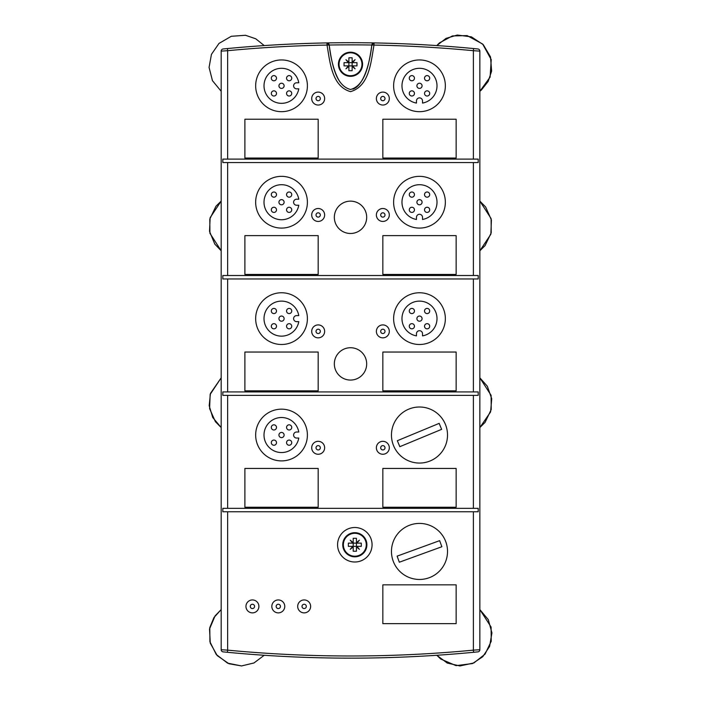 <?xml version="1.0" encoding="UTF-8"?>
<svg xmlns="http://www.w3.org/2000/svg" width="701" height="701" viewBox="0 0 701 701"><rect width="100%" height="100%" fill="white"/><g stroke="black" fill="none" stroke-linecap="round" stroke-linejoin="round"><path stroke-width="1.05" d="M478.205 395.364L222.822 395.364L222.822 391.92L478.205 391.92L478.205 395.364M479.852 649.722L473.385 650.142L473.587 652.289L477.907 651.869A2.156 2.156 0 0 0 479.852 649.722L479.852 51.12A2.156 2.156 0 0 0 477.907 48.974L473.587 48.553L473.385 50.7L473.385 159.109L478.205 159.109L478.205 162.553L222.822 162.553L222.822 159.109L473.385 159.109M389.309 331.38A6.467 6.467 0 0 1 379.609 336.979A6.467 6.467 0 0 1 379.609 325.781A6.467 6.467 0 0 1 389.309 331.38M324.642 331.38A6.467 6.467 0 0 1 314.942 336.979A6.467 6.467 0 0 1 314.942 325.781A6.467 6.467 0 0 1 324.642 331.38M350.509 347.731A16.167 16.167 0 0 1 364.511 371.977A16.167 16.167 0 0 1 336.506 371.977A16.167 16.167 0 0 1 350.509 347.731M318.175 390.843L244.886 390.843L244.886 352.042L318.175 352.042L318.175 390.843L244.886 390.843L244.886 352.042L318.175 352.042L318.175 390.843M456.141 390.843L382.842 390.843L382.842 352.042L456.141 352.042L456.141 390.843L382.842 390.843L382.842 352.042L456.141 352.042L456.141 390.843M307.397 318.622A25.867 25.867 0 0 1 268.597 341.028A25.867 25.867 0 0 1 268.597 296.225A25.867 25.867 0 0 1 307.397 318.622M445.354 318.622A25.867 25.867 0 0 1 406.554 341.028A25.867 25.867 0 0 1 406.554 296.225A25.867 25.867 0 0 1 445.354 318.622M473.385 278.963L222.822 278.963L222.822 275.511L478.205 275.511L478.205 278.963L473.385 278.963L473.385 391.92M445.354 202.221A25.867 25.867 0 0 1 406.554 224.627A25.867 25.867 0 0 1 406.554 179.815A25.867 25.867 0 0 1 445.354 202.221M307.397 202.221A25.867 25.867 0 0 1 268.597 224.627A25.867 25.867 0 0 1 268.597 179.815A25.867 25.867 0 0 1 307.397 202.221M456.141 274.433L382.842 274.433L382.842 235.632L456.141 235.632L456.141 274.433L382.842 274.433L382.842 235.632L456.141 235.632L456.141 274.433M318.175 274.433L244.886 274.433L244.886 235.632L318.175 235.632L318.175 274.433L244.886 274.433L244.886 235.632L318.175 235.632L318.175 274.433M350.509 201.143A16.167 16.167 0 0 1 364.511 225.398A16.167 16.167 0 0 1 336.506 225.398A16.167 16.167 0 0 1 350.509 201.143M324.642 214.97A6.467 6.467 0 0 1 314.942 220.578A6.467 6.467 0 0 1 314.942 209.371A6.467 6.467 0 0 1 324.642 214.97M389.309 214.97A6.467 6.467 0 0 1 379.609 220.578A6.467 6.467 0 0 1 379.609 209.371A6.467 6.467 0 0 1 389.309 214.97M479.852 51.12L473.385 50.7A1294.467 1294.467 0 0 0 374.001 45.074L374.036 42.919A2.156 2.156 0 0 0 371.854 44.829L374.036 42.919A1296.622 1296.622 0 0 0 227.431 48.553L223.111 48.974A2.156 2.156 0 0 0 221.174 51.12L227.641 50.7L227.431 48.553A1296.622 1296.622 0 0 1 326.981 42.919L329.163 44.829A2.156 2.156 0 0 0 326.981 42.919L327.017 45.074L329.181 45.03A64.667 22.45 90 0 0 340.064 82.052M473.385 508.321L478.205 508.321L478.205 511.774L222.822 511.774L222.822 508.321L473.385 508.321L473.385 395.364M221.174 51.12L221.174 649.722A2.156 2.156 0 0 0 223.111 651.869L227.431 652.289L227.641 650.142L227.641 511.774M227.431 652.289A1296.622 1296.622 0 0 0 473.587 652.289M456.141 623.653L382.842 623.653L382.842 584.844L456.141 584.844L456.141 623.653L382.842 623.653L382.842 584.844L456.141 584.844L456.141 623.653M354.82 527.511A17.245 17.245 0 0 1 369.76 553.378A17.245 17.245 0 0 1 339.889 553.378A17.245 17.245 0 0 1 354.82 527.511M258.897 606.409A6.467 6.467 0 0 1 249.197 612.008A6.467 6.467 0 0 1 249.197 600.801A6.467 6.467 0 0 1 258.897 606.409M310.631 606.409A6.467 6.467 0 0 1 300.931 612.008A6.467 6.467 0 0 1 300.931 600.801A6.467 6.467 0 0 1 310.631 606.409M284.764 606.409A6.467 6.467 0 0 1 275.064 612.008A6.467 6.467 0 0 1 275.064 600.801A6.467 6.467 0 0 1 284.764 606.409M221.174 649.722L227.641 650.142A1294.467 1294.467 0 0 0 473.385 650.142L473.385 511.774M374.036 42.919A1296.622 1296.622 0 0 1 473.587 48.553A1296.622 1296.622 0 0 0 326.981 42.919M227.641 159.109L227.641 50.7A1294.467 1294.467 0 0 1 327.017 45.074C330.013 61.53 331.529 86.258 350.509 91.638C369.488 86.258 371.004 61.53 374.001 45.074L371.837 45.03A64.667 22.45 90 0 1 352.848 89.132M371.863 44.829C369.453 61.101 366.071 85.496 350.509 89.483C334.947 85.496 331.564 61.101 329.163 44.829M445.354 85.811A25.867 25.867 0 0 1 406.554 108.217A25.867 25.867 0 0 1 406.554 63.414A25.867 25.867 0 0 1 445.354 85.811M307.397 85.811A25.867 25.867 0 0 1 268.597 108.217A25.867 25.867 0 0 1 268.597 63.414A25.867 25.867 0 0 1 307.397 85.811M456.141 158.032L382.842 158.032L382.842 119.231L456.141 119.231L456.141 158.032L382.842 158.032L382.842 119.231L456.141 119.231L456.141 158.032M318.175 158.032L244.886 158.032L244.886 119.231L318.175 119.231L318.175 158.032L244.886 158.032L244.886 119.231L318.175 119.231L318.175 158.032M324.642 98.569A6.467 6.467 0 0 1 314.942 104.169A6.467 6.467 0 0 1 314.942 92.97A6.467 6.467 0 0 1 324.642 98.569M389.309 98.569A6.467 6.467 0 0 1 379.609 104.169A6.467 6.467 0 0 1 379.609 92.97A6.467 6.467 0 0 1 389.309 98.569M389.309 447.781A6.467 6.467 0 0 1 379.609 453.381A6.467 6.467 0 0 1 379.609 442.182A6.467 6.467 0 0 1 389.309 447.781M324.642 447.781A6.467 6.467 0 0 1 314.942 453.381A6.467 6.467 0 0 1 314.942 442.182A6.467 6.467 0 0 1 324.642 447.781M318.175 507.244L244.886 507.244L244.886 468.443L318.175 468.443L318.175 507.244L244.886 507.244L244.886 468.443L318.175 468.443L318.175 507.244M456.141 507.244L382.842 507.244L382.842 468.443L456.141 468.443L456.141 507.244L382.842 507.244L382.842 468.443L456.141 468.443L456.141 507.244M307.397 435.032A25.867 25.867 0 0 1 268.597 457.429A25.867 25.867 0 0 1 268.597 412.626A25.867 25.867 0 0 1 307.397 435.032M320.331 98.71A2.156 2.156 0 0 1 316.983 100.366A2.156 2.156 0 0 1 317.22 96.633A2.156 2.156 0 0 1 320.331 98.71L320.304 98.911M324.633 98.981A6.467 6.467 0 0 0 315.301 92.777A6.467 6.467 0 0 0 314.591 103.95A6.467 6.467 0 0 0 324.633 98.981M384.998 98.71A2.156 2.156 0 0 1 381.651 100.366A2.156 2.156 0 0 1 381.887 96.633A2.156 2.156 0 0 1 384.998 98.71L384.972 98.911M389.3 98.981A6.467 6.467 0 0 0 379.977 92.777A6.467 6.467 0 0 0 379.259 103.95A6.467 6.467 0 0 0 389.3 98.981M320.331 215.111A2.156 2.156 0 0 1 316.983 216.767A2.156 2.156 0 0 1 317.22 213.043A2.156 2.156 0 0 1 320.331 215.111L320.304 215.321M324.633 215.382A6.467 6.467 0 0 0 315.301 209.178A6.467 6.467 0 0 0 314.591 220.359A6.467 6.467 0 0 0 324.633 215.382M384.998 215.111A2.156 2.156 0 0 1 381.651 216.767A2.156 2.156 0 0 1 381.887 213.043A2.156 2.156 0 0 1 384.998 215.111M389.3 215.382A6.467 6.467 0 0 0 379.977 209.178A6.467 6.467 0 0 0 379.259 220.359A6.467 6.467 0 0 0 389.3 215.382M320.331 331.512A2.156 2.156 0 0 1 316.983 333.177A2.156 2.156 0 0 1 317.22 329.444A2.156 2.156 0 0 1 320.331 331.512L320.304 331.722M324.633 331.792A6.467 6.467 0 0 0 315.301 325.579A6.467 6.467 0 0 0 314.591 336.76A6.467 6.467 0 0 0 324.633 331.792M384.998 331.512A2.156 2.156 0 0 1 381.651 333.177A2.156 2.156 0 0 1 381.887 329.444A2.156 2.156 0 0 1 384.998 331.512M389.3 331.792A6.467 6.467 0 0 0 379.977 325.579A6.467 6.467 0 0 0 379.259 336.76A6.467 6.467 0 0 0 389.3 331.792M320.331 447.921A2.156 2.156 0 0 1 316.983 449.578A2.156 2.156 0 0 1 317.22 445.854A2.156 2.156 0 0 1 320.331 447.921L320.304 448.132M324.633 448.193A6.467 6.467 0 0 0 315.301 441.989A6.467 6.467 0 0 0 314.591 453.17A6.467 6.467 0 0 0 324.633 448.193M384.998 447.921A2.156 2.156 0 0 1 381.651 449.578A2.156 2.156 0 0 1 381.887 445.854A2.156 2.156 0 0 1 384.998 447.921L384.972 448.132M389.3 448.193A6.467 6.467 0 0 0 379.977 441.989A6.467 6.467 0 0 0 379.259 453.17A6.467 6.467 0 0 0 389.3 448.193M254.577 606.54A2.156 2.156 0 0 1 251.23 608.196A2.156 2.156 0 0 1 251.475 604.472A2.156 2.156 0 0 1 254.577 606.54L254.559 606.751M258.879 606.821A6.467 6.467 0 0 0 249.556 600.608A6.467 6.467 0 0 0 248.846 611.789A6.467 6.467 0 0 0 258.879 606.821M280.444 606.54A2.156 2.156 0 0 1 277.105 608.196A2.156 2.156 0 0 1 277.342 604.472A2.156 2.156 0 0 1 280.444 606.54L280.426 606.751M284.746 606.821A6.467 6.467 0 0 0 275.423 600.608A6.467 6.467 0 0 0 274.713 611.789A6.467 6.467 0 0 0 284.746 606.821M306.311 606.54A2.156 2.156 0 0 1 302.972 608.196A2.156 2.156 0 0 1 303.209 604.472A2.156 2.156 0 0 1 306.311 606.54L306.293 606.751M310.613 606.821A6.467 6.467 0 0 0 301.29 600.608A6.467 6.467 0 0 0 300.58 611.789A6.467 6.467 0 0 0 310.613 606.821M298.784 82.797L296.619 82.797A3.014 3.014 0 0 0 293.605 85.811A3.014 3.014 0 0 0 296.619 88.834L298.784 88.834A17.516 17.516 0 0 1 271.909 100.453A17.516 17.516 0 0 1 271.909 71.178A17.516 17.516 0 0 1 298.784 82.797M276.501 93.443A2.585 2.585 0 0 0 272.619 91.2A2.585 2.585 0 0 0 272.619 95.678A2.585 2.585 0 0 0 276.501 93.443M276.492 78.197A2.585 2.585 0 0 0 272.61 75.953A2.585 2.585 0 0 0 272.61 80.44A2.585 2.585 0 0 0 276.492 78.197M291.739 78.197A2.585 2.585 0 0 0 287.857 75.953A2.585 2.585 0 0 0 287.857 80.44A2.585 2.585 0 0 0 291.739 78.197M284.115 85.811A2.585 2.585 0 0 0 280.234 83.577A2.585 2.585 0 0 0 280.234 88.054A2.585 2.585 0 0 0 284.115 85.811M291.73 93.443A2.585 2.585 0 0 0 287.857 91.2A2.585 2.585 0 0 0 287.857 95.678A2.585 2.585 0 0 0 291.73 93.443M422.51 103.073L422.51 100.909A3.014 3.014 0 0 0 419.487 97.886A3.014 3.014 0 0 0 416.473 100.909L416.473 103.073A17.516 17.516 0 0 1 404.854 76.199A17.516 17.516 0 0 1 434.129 76.199A17.516 17.516 0 0 1 422.51 103.073M411.864 80.781A2.585 2.585 0 0 0 414.107 76.9A2.585 2.585 0 0 0 409.629 76.9A2.585 2.585 0 0 0 411.864 80.781M427.111 80.781A2.585 2.585 0 0 0 429.354 76.9A2.585 2.585 0 0 0 424.867 76.9A2.585 2.585 0 0 0 427.111 80.781M427.111 96.028A2.585 2.585 0 0 0 429.354 92.146A2.585 2.585 0 0 0 424.867 92.146A2.585 2.585 0 0 0 427.111 96.028M419.487 88.405A2.585 2.585 0 0 0 421.73 84.523A2.585 2.585 0 0 0 417.253 84.523A2.585 2.585 0 0 0 419.487 88.405M411.864 96.019A2.585 2.585 0 0 0 414.107 92.138A2.585 2.585 0 0 0 409.629 92.138A2.585 2.585 0 0 0 411.864 96.019M298.784 199.207L296.619 199.207A3.014 3.014 0 0 0 293.605 202.221A3.014 3.014 0 0 0 296.619 205.235L298.784 205.235A17.516 17.516 0 0 1 271.909 216.863A17.516 17.516 0 0 1 271.909 187.579A17.516 17.516 0 0 1 298.784 199.207M276.501 209.844A2.585 2.585 0 0 0 272.619 207.601A2.585 2.585 0 0 0 272.619 212.088A2.585 2.585 0 0 0 276.501 209.844M276.492 194.598A2.585 2.585 0 0 0 272.61 192.363A2.585 2.585 0 0 0 272.61 196.841A2.585 2.585 0 0 0 276.492 194.598M291.739 194.598A2.585 2.585 0 0 0 287.857 192.363A2.585 2.585 0 0 0 287.857 196.841A2.585 2.585 0 0 0 291.739 194.598M284.115 202.221A2.585 2.585 0 0 0 280.234 199.978A2.585 2.585 0 0 0 280.234 204.464A2.585 2.585 0 0 0 284.115 202.221M291.73 209.844A2.585 2.585 0 0 0 287.857 207.601A2.585 2.585 0 0 0 287.857 212.088A2.585 2.585 0 0 0 291.73 209.844M422.51 219.474L422.51 217.31A3.014 3.014 0 0 0 419.487 214.296A3.014 3.014 0 0 0 416.473 217.31L416.473 219.474A17.516 17.516 0 0 1 404.854 192.6A17.516 17.516 0 0 1 434.129 192.6A17.516 17.516 0 0 1 422.51 219.474M411.864 197.191A2.585 2.585 0 0 0 414.107 193.31A2.585 2.585 0 0 0 409.629 193.31A2.585 2.585 0 0 0 411.864 197.191M427.111 197.183A2.585 2.585 0 0 0 429.354 193.301A2.585 2.585 0 0 0 424.867 193.301A2.585 2.585 0 0 0 427.111 197.183M427.111 212.429A2.585 2.585 0 0 0 429.354 208.547A2.585 2.585 0 0 0 424.867 208.547A2.585 2.585 0 0 0 427.111 212.429M419.487 204.806A2.585 2.585 0 0 0 421.73 200.924A2.585 2.585 0 0 0 417.253 200.924A2.585 2.585 0 0 0 419.487 204.806M411.864 212.429A2.585 2.585 0 0 0 414.107 208.547A2.585 2.585 0 0 0 409.629 208.547A2.585 2.585 0 0 0 411.864 212.429M298.784 315.608L296.619 315.608A3.014 3.014 0 0 0 293.605 318.622A3.014 3.014 0 0 0 296.619 321.645L298.784 321.645A17.516 17.516 0 0 1 271.909 333.264A17.516 17.516 0 0 1 271.909 303.989A17.516 17.516 0 0 1 298.784 315.608M276.501 326.254A2.585 2.585 0 0 0 272.619 324.011A2.585 2.585 0 0 0 272.619 328.489A2.585 2.585 0 0 0 276.501 326.254M276.492 311.007A2.585 2.585 0 0 0 272.61 308.764A2.585 2.585 0 0 0 272.61 313.242A2.585 2.585 0 0 0 276.492 311.007M291.739 311.007A2.585 2.585 0 0 0 287.857 308.764A2.585 2.585 0 0 0 287.857 313.242A2.585 2.585 0 0 0 291.739 311.007M284.115 318.622A2.585 2.585 0 0 0 280.234 316.388A2.585 2.585 0 0 0 280.234 320.865A2.585 2.585 0 0 0 284.115 318.622M291.73 326.254A2.585 2.585 0 0 0 287.857 324.011A2.585 2.585 0 0 0 287.857 328.489A2.585 2.585 0 0 0 291.73 326.254M422.51 335.884L422.51 333.72A3.014 3.014 0 0 0 419.487 330.697A3.014 3.014 0 0 0 416.473 333.72L416.473 335.884A17.516 17.516 0 0 1 404.854 309.01A17.516 17.516 0 0 1 434.129 309.01A17.516 17.516 0 0 1 422.51 335.884M411.864 313.592A2.585 2.585 0 0 0 414.107 309.711A2.585 2.585 0 0 0 409.629 309.711A2.585 2.585 0 0 0 411.864 313.592M427.111 313.592A2.585 2.585 0 0 0 429.354 309.711A2.585 2.585 0 0 0 424.867 309.711A2.585 2.585 0 0 0 427.111 313.592M427.111 328.839A2.585 2.585 0 0 0 429.354 324.957A2.585 2.585 0 0 0 424.867 324.957A2.585 2.585 0 0 0 427.111 328.839M419.487 321.216A2.585 2.585 0 0 0 421.73 317.334A2.585 2.585 0 0 0 417.253 317.334A2.585 2.585 0 0 0 419.487 321.216M411.864 328.83A2.585 2.585 0 0 0 414.107 324.949A2.585 2.585 0 0 0 409.629 324.949A2.585 2.585 0 0 0 411.864 328.83M298.784 432.009L296.619 432.009A3.014 3.014 0 0 0 293.605 435.032A3.014 3.014 0 0 0 296.619 438.046L298.784 438.046A17.516 17.516 0 0 1 271.909 449.674A17.516 17.516 0 0 1 271.909 420.39A17.516 17.516 0 0 1 298.784 432.009M276.501 442.655A2.585 2.585 0 0 0 272.619 440.412A2.585 2.585 0 0 0 272.619 444.898A2.585 2.585 0 0 0 276.501 442.655M276.492 427.408A2.585 2.585 0 0 0 272.61 425.174A2.585 2.585 0 0 0 272.61 429.652A2.585 2.585 0 0 0 276.492 427.408M291.739 427.408A2.585 2.585 0 0 0 287.857 425.174A2.585 2.585 0 0 0 287.857 429.652A2.585 2.585 0 0 0 291.739 427.408M284.115 435.032A2.585 2.585 0 0 0 280.234 432.789A2.585 2.585 0 0 0 280.234 437.275A2.585 2.585 0 0 0 284.115 435.032M291.73 442.655A2.585 2.585 0 0 0 287.857 440.412A2.585 2.585 0 0 0 287.857 444.898A2.585 2.585 0 0 0 291.73 442.655M350.509 52.189A12.075 12.075 0 0 0 338.434 64.255A12.075 12.075 0 0 0 350.509 76.33A12.075 12.075 0 0 0 362.583 64.255A12.075 12.075 0 0 0 350.509 52.189M350.509 52.803A11.453 11.453 0 0 0 339.056 64.255A11.453 11.453 0 0 0 350.509 75.717A11.453 11.453 0 0 0 361.961 64.255A11.453 11.453 0 0 0 350.509 52.803M348.896 62.17L348.415 62.643L345.935 59.69L348.896 62.17L348.896 57.789L352.13 57.789L352.13 62.17L355.083 59.69L352.603 62.643L356.975 62.643L356.975 65.876L352.603 65.876L355.083 68.829L352.13 66.35L352.13 70.722L348.896 70.722L348.896 66.35L345.935 68.829L348.415 65.876L348.896 66.35M352.13 66.35L352.603 65.876M352.603 62.643L352.13 62.17M348.415 65.876L344.042 65.876L344.042 62.643L348.415 62.643M348.896 65.876L352.13 65.876L352.13 62.643L348.896 62.643L348.896 65.876M354.82 532.681A12.075 12.075 0 0 0 342.745 544.756A12.075 12.075 0 0 0 354.82 556.822A12.075 12.075 0 0 0 366.895 544.756A12.075 12.075 0 0 0 354.82 532.681M354.82 533.295A11.453 11.453 0 0 0 343.367 544.756A11.453 11.453 0 0 0 354.82 556.208A11.453 11.453 0 0 0 366.272 544.756A11.453 11.453 0 0 0 354.82 533.295M353.208 542.662L352.726 543.135L350.246 540.182L353.208 542.662L353.208 538.289L356.441 538.289L356.441 542.662L359.394 540.182L356.914 543.135L361.287 543.135L361.287 546.368L356.914 546.368L359.394 549.33L356.441 546.841L356.441 551.223L353.208 551.223L353.208 546.841L350.246 549.33L352.726 546.368L353.208 546.841M356.441 546.841L356.914 546.368M356.914 543.135L356.441 542.662M352.726 546.368L348.353 546.368L348.353 543.135L352.726 543.135M353.208 546.368L356.441 546.368L356.441 543.135L353.208 543.135L353.208 546.368M397.116 556.138L439.65 540.655L441.867 546.736L399.325 562.22L397.116 556.138M445.827 541.847A28.022 28.022 0 0 0 398.028 533.426A28.022 28.022 0 0 0 414.624 579.035A28.022 28.022 0 0 0 445.827 541.847M441.639 429.345L399.824 446.686L397.344 440.71L439.159 423.378L441.639 429.345M393.603 445.766A28.022 28.022 0 0 0 441.726 452.084A28.022 28.022 0 0 0 423.141 407.246A28.022 28.022 0 0 0 393.603 445.766M227.641 391.92L227.641 278.963M473.385 162.553L473.385 275.511M227.641 275.511L227.641 162.553M227.641 508.321L227.641 395.364M329.181 45.03A1294.467 1294.467 0 0 1 371.837 45.03M316.037 98.841L316.09 98.026M317.413 100.585L316.887 100.296M316.484 99.91L316.177 99.384M380.704 98.841L380.757 98.026M382.089 100.585L381.554 100.296M381.16 99.91L380.853 99.384M316.037 215.251L316.09 214.427M320.182 215.768L319.744 216.451M317.413 216.995L316.887 216.697M316.484 216.32L316.177 215.794M380.704 215.207L380.757 214.427M382.474 217.1L381.8 216.863M381.186 216.346L380.827 215.733M316.037 331.652L316.09 330.837M320.182 332.169L319.744 332.861M317.413 333.396L316.887 333.106M316.484 332.721L316.177 332.195M380.704 331.617L380.757 330.837M382.474 333.501L381.8 333.264M381.186 332.756L380.827 332.134M316.037 448.062L316.09 447.238M317.413 449.797L316.887 449.507M316.484 449.122L316.177 448.605M380.704 448.062L380.757 447.238M382.089 449.797L381.554 449.507M381.16 449.122L380.853 448.605M250.292 606.68L250.345 605.866M251.668 608.424L251.133 608.135M250.739 607.749L250.432 607.224M276.159 606.68L276.212 605.866M277.535 608.424L277 608.135M276.606 607.749L276.299 607.224M302.026 606.68L302.078 605.866M303.402 608.424L302.876 608.135M302.473 607.749L302.166 607.224M439.439 42.91L436.793 45.574L446.038 38.38L457.271 35.05L471.387 36.846L483.278 44.68L490.516 56.939L491.62 71.134L488.176 81.412L481.456 89.921L479.852 91.261L490.104 77.119L491.235 59.62L482.647 44.032L467.111 35.602L452.399 35.935L439.439 42.91M264.224 45.574L255.76 38.792L245.499 35.278L231.295 36.286L218.984 43.436L211.448 54.354L209.064 67.41L212.464 80.685L221.174 91.261M253.972 662.962L264.224 655.269L253.99 662.953L241.538 665.941L227.58 663.155L216.267 654.506L209.914 641.765L209.809 627.526L213.936 617.572L221.174 609.581L215.084 615.881L209.52 628.99L210.291 643.203L217.24 655.628L228.947 663.733L241.538 665.941L253.972 662.962M472.527 663.549L482.752 656.714L489.578 646.48L491.936 632.933L488.299 619.666L479.852 609.581L491.103 627.053L491.217 641.292L485.057 654.129L473.885 662.944L459.961 665.95L447.247 663.058L436.793 655.269L440.745 659.036L456.018 665.643L472.527 663.549M221.174 377.848L210.16 394.391L209.608 408.613L215.365 421.634L221.174 427.549L212.718 417.463L209.187 405.677L210.44 393.436L221.174 377.848M221.174 201.082L210.16 217.625L209.52 231.365L214.786 244.071L221.174 250.783L209.923 233.302L209.801 219.071L215.961 206.234L221.174 201.082M479.852 250.783L485.057 245.63L491.217 232.793L491.103 218.563L479.852 201.082L485.653 206.997L491.41 220.009L490.858 234.239L479.852 250.783M479.852 427.549L485.057 422.396L491.217 409.559L491.103 395.32L479.852 377.848L487.318 386.216L491.725 398.729L490.586 411.951L479.852 427.549"/></g></svg>
